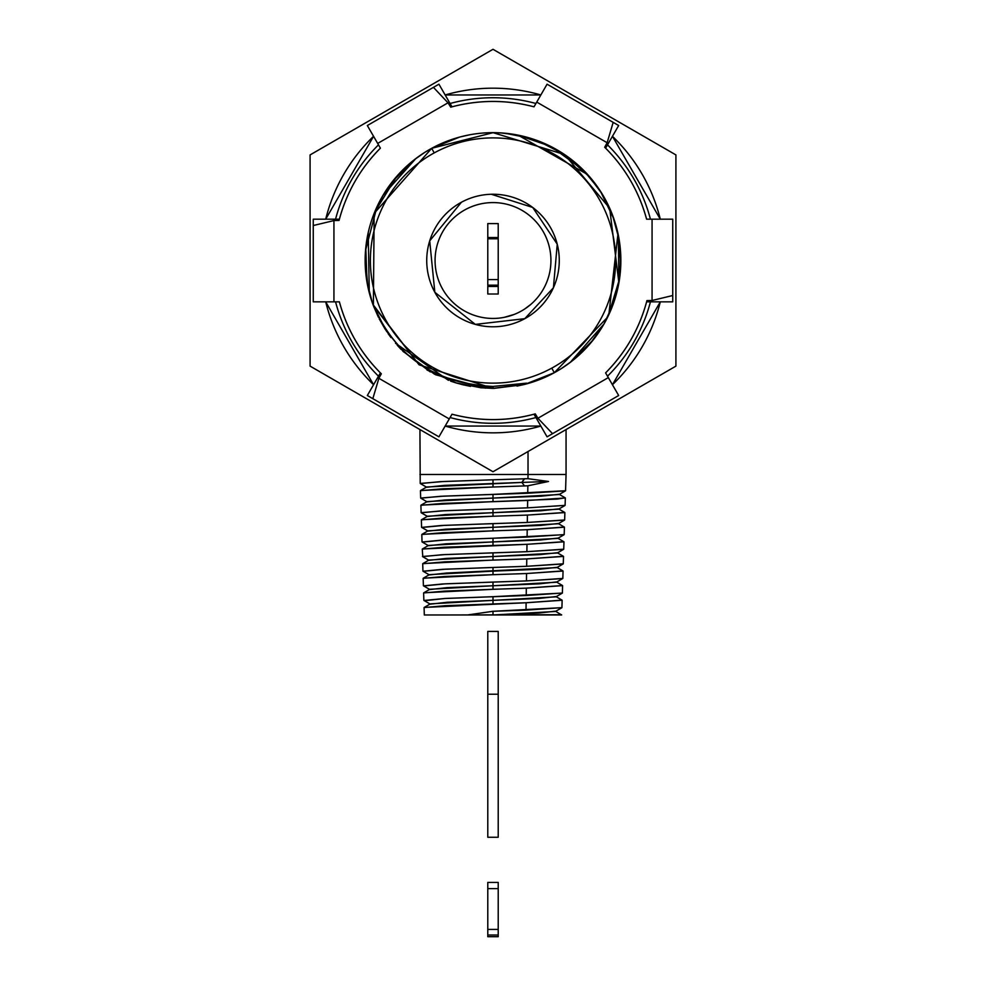 <?xml version="1.0" encoding="UTF-8"?>
<svg xmlns="http://www.w3.org/2000/svg" width="986" height="986" viewBox="0 0 986 986"><rect width="100%" height="100%" fill="white"/><g stroke="black" fill="none" stroke-linecap="round" stroke-linejoin="round"><path stroke-width="1.48" d="M335.56 301.852A162.776 162.776 0 0 0 378.488 376.196A162.776 162.776 0 0 1 335.56 301.852M450.072 417.534A162.776 162.776 0 0 0 535.928 417.534A162.776 162.776 0 0 1 450.072 417.534M607.512 376.196A162.776 162.776 0 0 0 650.44 301.852A162.776 162.776 0 0 1 607.512 376.196M650.44 219.188A162.776 162.776 0 0 0 607.512 144.831A162.776 162.776 0 0 1 650.44 219.188M535.928 103.505A162.776 162.776 0 0 0 450.072 103.505A162.776 162.776 0 0 1 535.928 103.505M378.488 144.831A162.776 162.776 0 0 0 335.56 219.188A162.776 162.776 0 0 1 378.488 144.831M498.213 882.421L487.787 882.421L487.787 888.632L487.787 882.421L498.213 882.421L498.213 888.632L498.213 882.421M487.787 936.7L498.213 936.7L498.213 935.024L498.213 936.7L487.787 936.7L487.787 935.024L487.787 936.7M498.213 888.632L487.787 888.632L487.787 935.024L487.787 888.632L498.213 888.632L498.213 929.416L498.213 888.632M498.213 935.024L498.213 929.416L487.787 929.416L498.213 929.416L498.213 935.024L487.787 935.024L498.213 935.024M498.213 237.527L487.787 237.527L498.213 237.527L487.787 237.527L498.213 237.527L487.787 237.527L487.787 238.797L487.787 237.527L498.213 237.527L498.213 238.735L498.213 223.588L498.213 237.527M487.787 285.188L487.787 279.58L487.787 285.188L498.213 285.188L498.213 286.002L498.213 238.735L487.787 238.735L498.213 238.735L487.787 238.797L487.787 279.58L487.787 238.797L498.213 238.797L498.213 279.58L487.787 279.58L498.213 279.58L498.213 285.188L487.787 285.188M498.213 286.458L487.787 286.002L498.213 286.002L487.787 286.458L498.213 286.458L498.213 294.013L487.787 294.013L487.787 286.458L487.787 294.013L498.213 294.013L498.213 286.458M487.787 631.422L498.213 631.422L498.213 694.23L487.787 694.23L487.787 631.422L487.787 837.25L487.787 694.23L498.213 694.23L498.213 631.422L487.787 631.422M498.213 837.25L498.213 694.23L498.213 837.25L487.787 837.25L498.213 837.25M487.787 237.527L487.787 223.588L498.213 223.588L487.787 223.588L487.787 237.527M612.442 384.725A172.328 172.328 0 0 0 660.3 301.852A172.328 172.328 0 0 1 612.442 384.725L660.3 301.852L612.442 384.725M660.3 219.188A172.328 172.328 0 0 0 612.442 136.302A172.328 172.328 0 0 1 660.3 219.188L612.442 136.302L660.287 219.188M540.858 94.964A172.328 172.328 0 0 0 445.142 94.964A172.328 172.328 0 0 1 540.858 94.964L445.142 94.964M330.815 202.253A172.328 172.328 0 0 0 325.7 219.188A172.328 172.328 0 0 1 373.558 136.302L325.7 219.188L373.558 136.302M373.558 384.725L325.713 301.852L373.558 384.725A172.328 172.328 0 0 1 325.7 301.852A172.328 172.328 0 0 0 354.036 362.417M445.154 426.063A172.328 172.328 0 0 0 540.846 426.063A172.328 172.328 0 0 1 445.154 426.063L540.846 426.063A172.328 172.328 0 0 1 445.154 426.063L446.88 426.556M493 471.739L310.085 366.126L310.085 154.913L493 49.3L675.915 154.913L675.915 366.126L493 471.739L675.915 366.126L675.915 154.913L586.411 103.234A182.928 182.928 0 0 0 582.504 100.979L493 49.3L403.496 100.979A182.928 182.928 0 0 0 399.589 103.234L310.085 154.913L310.085 366.126L493 471.739M354.294 362.774A172.328 172.328 0 0 1 352.963 360.938M329.681 205.532A172.328 172.328 0 0 1 330.877 202.093M586.411 103.234L582.504 100.979M403.496 100.979L399.589 103.234M383.936 193.798L395.867 177.381L382.802 195.696M377.65 205.384L374.409 212.742M365.794 247.696L365.276 266.294M373.682 306.424L378.39 317.184M379.191 318.774L384.984 328.917M430.278 371.919L402.843 351.164M456.013 382.901L463.753 384.971L456.013 382.901M454.521 138.582L431.708 148.307L459.279 137.19L431.708 148.307L493.062 132.666L431.708 148.307L434.21 152.904A122.621 122.621 0 0 0 385.39 319.304A122.621 122.621 0 0 0 551.79 368.123L554.292 372.72A127.847 127.847 0 0 0 605.207 199.221A127.847 127.847 0 0 0 431.708 148.307A127.847 127.847 0 0 0 373.386 305.66C396.125 357.178 435.985 384.109 492.963 386.45C435.171 383.505 395.312 356.575 373.386 305.66A127.847 127.847 0 0 1 431.708 148.307A127.847 127.847 0 0 1 605.207 199.221A127.847 127.847 0 0 1 525.033 384.293L554.292 372.72L551.79 368.123A122.621 122.621 0 0 0 600.61 201.723A122.621 122.621 0 0 0 434.21 152.904L431.708 148.307L425.829 151.733L431.35 148.504M590.109 343.67L603.198 325.331M608.35 315.643L619.516 278.952M583.157 169.863L555.734 149.108L583.157 169.863M529.987 138.126L522.272 136.056L529.987 138.126M460.782 136.783L468.979 134.934M504.733 133.196L530.431 138.262M551.334 146.741L583.256 169.962M584.895 171.613L588.815 175.865M614.031 219.323L600.375 191.111L613.206 216.957M620.773 265.024L618.986 238.723L620.773 264.827M593.782 339.184L603.715 324.456L593.794 339.172M571.264 361.615L593.387 339.689L571.781 361.209M554.157 372.794L525.279 384.22L554.292 372.72L560.171 369.294L554.761 372.461M523.344 384.713L493.974 388.361L523.344 384.713M523.529 384.663L493.924 388.361L523.541 384.663M372.954 304.501L419.075 364.82L493.062 388.361L460.672 384.207L492.938 388.361L524.725 384.367L517.021 386.093M481.267 387.831L455.569 382.765M434.666 374.286L402.744 351.065M401.105 349.414L397.185 345.162M385.625 329.916L372.905 304.354M365.227 256.126L367.014 282.316L365.239 255.608M382.285 196.571L392.231 181.831M392.613 181.338L414.736 159.412M525.279 384.22L554.218 372.757L525.279 384.22L554.292 372.72L560.171 369.294M425.829 151.733L431.276 148.553M455.902 382.864L463.753 384.971M456.962 383.184L450.59 381.126M423.573 153.15L424.769 152.386M424.744 152.399L414.428 159.658M365.621 249.495L365.707 272.419M366.903 281.602L372.474 303.17M373.263 305.327L374.076 307.447M386.253 330.889L403.705 352.014M427.012 370.021L456.801 383.135M480.564 387.757L492.901 388.361M583.219 169.925L555.734 149.108M530.098 138.163L522.272 136.056M618.986 238.723L620.773 264.889M530.357 138.237L535.386 139.889M562.131 368.061L561.231 368.641M524.195 478.752L521.877 482.425L524.638 478.74L527.966 478.678L528.028 474.488L527.966 478.678L548.512 481.476L521.877 482.425L524.54 485.975L521.877 482.425L548.512 481.476L527.855 485.802L493 487.022L527.855 485.802L548.512 481.476L527.966 478.678L493 479.788L493 487.022L442.825 488.797L420.443 490.671L420.665 498.053L443.873 496.131L493 494.393L493 498.078L444.969 499.976L427.172 501.874L420.788 498.176L440.717 496.278L527.744 493.234L527.855 485.802L527.744 493.234L565.446 490.868L559.062 494.565L493 498.078L493 494.393L565.557 490.745L566.063 474.488L528.028 474.488L528.028 451.514L528.028 474.488L419.937 474.488L566.063 474.488L566.063 429.551M561.256 368.628L571.572 361.369M620.256 272.863L620.293 248.62M619.097 239.425L612.528 215.133M599.747 190.138L583.293 169.999M554.958 148.676L530.505 138.286M435.59 374.754L485.457 388.139M371.71 300.964L367.803 286.421L365.227 256.064M420.554 490.535L426.716 486.973L521.877 482.425L444.649 485.358L426.716 487.257L420.332 483.559L440.385 481.661L493 479.788L443.54 481.513L420.221 483.436L419.937 429.551M615.461 223.797L618.197 234.582L620.773 264.988M590.133 343.646L603.161 325.392M587.644 174.547L518.02 135.131L550.41 146.273L517.958 135.119M517.083 134.946L500.543 132.888L516.8 134.897M595.051 183.495L602.199 194.008M620.786 256.311L619.43 279.519L620.786 256.311M613.218 304.033L611.086 309.518M569.267 363.119L566.913 364.845M562.698 367.692L569.797 362.737M420.566 490.535L493 487.022L493 479.788M470.507 386.376L461.559 384.441M448.457 380.349L395.546 343.276M384.75 328.548L373.386 305.66L384.651 328.387L373.386 305.66L374.15 213.395L431.708 148.307L424.978 152.251L431.708 148.307M367.014 282.255L365.781 247.819M375.37 210.425L383.135 195.129L415.833 158.573M524.688 309L530.973 304.267M504.117 317.369L514.211 314.423M514.347 314.361L513.46 314.707M512.597 315.027L505.559 317.061M493 498.078L541.191 496.18L559.062 494.282L565.212 497.844L557.004 499.101L493 501.627L493 498.078L493 501.627L421.022 505.14L427.172 501.591L493 498.078M564.99 505.485L558.606 509.183L493 512.695L493 509.01L444.205 510.748L421.121 512.658L420.899 505.288L442.344 503.439L527.646 500.469L565.335 497.979L565.101 505.35L527.535 507.852L527.646 500.469L527.535 507.852L565.101 505.362M395.632 177.653L403.064 169.641M383.147 195.105L382.05 196.99M380.152 200.404L376.43 207.984L380.189 200.343M366.016 245.6L365.214 264.655L366.016 245.6M367.803 286.445L370.539 297.242L367.803 286.458M515.493 134.651L524.441 136.586L515.493 134.651M431.856 148.233L493.062 132.666L564.497 154.531L537.543 140.678L564.46 154.494M564.805 154.728L590.454 177.751L564.756 154.703M601.349 192.64L612.836 215.946L601.349 192.64M618.888 282.834L618.358 235.383L618.888 282.822L609.656 208.194L564.768 154.703M603.974 324L570.167 362.454L603.974 324M561.022 368.776L554.292 372.72L561.022 368.764M443.417 614.981L561.515 614.709M493 509.01L527.535 507.852L493 509.01L493 512.695L445.29 514.581L427.628 516.479L421.232 512.794L441.038 510.884L493 509.01M613.193 304.095L603.95 324.037M605.86 320.586L609.57 313.043M619.418 279.63L620.786 256.372L619.418 279.63M500.765 132.9L493.542 132.666L500.765 132.9M370.822 298.166L373.386 305.66L419.087 364.832L493.062 388.361L525.033 384.293L493.062 388.361L493.037 386.438L493.148 388.361M493.185 388.361L494.417 388.361M390.961 337.545L388.176 333.712M365.214 264.716L366.016 245.687L365.214 264.716M381.04 198.79L381.73 197.545M424.559 152.522L416.733 157.908M492.273 611.32L493 611.295L493 614.981L424.313 614.981L424.079 607.573L445.08 605.7L526.117 602.754L526.006 610.137L493 611.295L468.214 614.857M564.879 512.584L564.645 519.967L527.313 522.457L527.424 515.074L493 516.245L493 512.695L540.87 510.797L558.606 508.887L564.756 512.461L527.424 515.074L564.879 512.584L562.501 511.993M459.451 137.14L431.794 148.27M608.843 314.608L617.988 233.583M613.699 218.35L601.066 192.196M593.301 181.227L592.068 179.686M516.947 134.922L500.543 132.888M460.511 136.857L469.102 134.922M595.039 183.482L597.824 187.315M604.96 322.237L604.27 323.482M561.626 614.981L493 614.981L538.615 613.07L555.414 611.172L561.626 614.981M421.577 527.276L421.355 519.893L442.652 518.057L493 516.245L421.478 519.758L427.628 516.196L493 512.695L493 516.245L527.424 515.074L527.313 522.457L564.534 520.103L558.15 523.788L493 527.3L493 523.628L527.313 522.457L444.526 525.353L421.86 527.473M618.197 234.569L612.873 216.045M602.236 194.082L587.607 174.51M396.89 176.198L374.581 212.298M368.234 232.573L369.282 292.768M369.405 293.224L370.995 298.721M525.033 384.293L526.598 383.147L525.033 384.293A127.847 127.847 0 0 0 554.292 372.72L607.622 317.147M562.143 600.264L561.921 607.647L526.006 610.137L526.117 602.754L424.214 607.425L430.364 603.863L493 600.363L493 603.925L493 600.363L538.935 598.465L555.87 596.567L562.032 600.129L526.117 602.754L562.143 600.264L560.159 599.698M561.798 607.783L555.414 611.468L493 614.981L493 611.295L561.909 607.672M421.688 527.399L441.358 525.501L493 523.628L493 527.3L445.61 529.199L428.084 531.097L421.688 527.399M564.423 527.202L564.189 534.585L527.091 537.074L527.202 529.692L493 530.85L493 527.3L540.55 525.402L558.15 523.504L564.312 527.066L527.202 529.692L564.423 527.202L562.451 526.647M404.889 167.866L402.165 170.541M376.948 206.863L365.547 250.432M526.598 383.147L492.963 386.45L526.598 383.147M423.968 600.474L445.08 598.465L493 596.69L493 600.363L447.213 602.261L430.364 604.171L423.968 600.474M423.857 600.338L423.623 592.956L444.723 591.095L493 589.308L423.758 592.808L429.908 589.258L493 585.758L493 589.308L526.327 588.149L526.228 595.519L444.908 598.477L424.719 600.708M562.254 593.165L555.87 596.863L493 600.363L493 596.69L562.365 593.067M422.033 541.893L421.811 534.511L442.96 532.662L493 530.85L421.934 534.363L428.084 530.813L493 527.3L493 530.85L527.202 529.692L527.091 537.074L493 538.233L564.078 534.708L557.694 538.405L493 541.918L493 538.233L444.834 539.971L422.316 542.09M434.21 152.904A122.621 122.621 0 0 1 600.61 201.723A122.621 122.621 0 0 1 551.79 368.123A122.621 122.621 0 0 1 385.39 319.304A122.621 122.621 0 0 1 434.21 152.904M461.46 202.216L429.699 240.855L434.838 292.287L475.338 324.394L524.774 318.675L553.417 287.776L557.238 244.183L532.699 207.442L491.299 194.254M562.488 585.511L526.327 588.149L493 589.308L493 585.758L539.268 583.848L556.326 581.95L562.488 585.511M423.512 585.857L442.64 583.958L493 582.073L493 585.758L446.892 587.656L429.908 589.554L423.512 585.857M562.599 585.647L562.377 593.03L526.228 595.519L526.327 588.149L562.599 585.647L560.615 585.092M422.144 542.017L441.691 540.118L493 538.233L493 541.918L445.931 543.816L428.54 545.714L422.144 542.017M563.856 541.684L526.992 544.309L493 545.468L493 541.918L540.229 540.02L557.694 538.122L563.967 541.819L526.992 544.309L526.881 551.679L526.992 544.309L422.39 548.98L428.54 545.418L493 541.918L493 545.468L443.626 547.267L422.255 549.116L422.784 556.708M563.967 541.819L563.733 549.19L526.881 551.679L563.622 549.325L557.238 553.023L493 556.523L493 552.85L526.881 551.679L445.13 554.576L422.489 556.498M461.226 202.352A66.284 66.284 0 0 0 434.838 292.287A66.284 66.284 0 0 0 524.774 318.675A66.284 66.284 0 0 0 551.162 228.74A66.284 66.284 0 0 0 461.226 202.352A66.284 66.284 0 0 1 551.162 228.74A66.284 66.284 0 0 1 524.774 318.675A66.284 66.284 0 0 1 434.838 292.287A66.284 66.284 0 0 1 461.226 202.352M423.401 585.721L423.167 578.351L444.353 576.49L493 574.69L423.302 578.203L429.452 574.641L493 571.14L493 574.69L526.549 573.532L526.438 580.914L562.71 578.548L556.326 582.245L493 585.758L493 582.073L526.438 580.914L445.684 583.811L423.709 585.943M520.768 311.354A57.927 57.927 0 0 0 543.841 232.745A57.927 57.927 0 0 0 465.232 209.673A57.927 57.927 0 0 0 442.159 288.282A57.927 57.927 0 0 0 520.768 311.354A57.927 57.927 0 0 1 442.159 288.282A57.927 57.927 0 0 1 465.232 209.673A57.927 57.927 0 0 1 543.841 232.745A57.927 57.927 0 0 1 520.768 311.354M563.055 571.042L562.833 578.425L526.438 580.914L526.549 573.532L493 574.69L493 571.14L539.588 569.242L556.782 567.344L562.944 570.906L526.549 573.532L563.055 571.042L561.071 570.487M563.511 556.424L563.277 563.807L526.66 566.297L563.166 563.943L556.782 567.628L446.572 573.039L429.452 574.937L423.056 571.239L442.32 569.341L493 567.455L493 571.14L493 567.455L526.66 566.297L526.77 558.914L493 560.085L493 556.523L446.251 558.421L428.996 560.331L422.6 556.634L442.011 554.724L493 552.85L493 556.523L539.909 554.625L557.238 552.727L563.4 556.289L526.77 558.914L563.511 556.424L561.527 555.87M422.834 563.598L428.996 560.036L493 556.523L493 560.085L422.846 563.585M422.945 571.116L422.711 563.733L444.957 561.835L526.77 558.914L526.66 566.297L445.413 569.193L423.253 571.325M646.606 301.852L672.735 301.852L652.066 301.852L672.735 301.852L672.735 219.188L652.066 219.188L672.735 219.188L672.735 295.517L652.066 300.483L652.066 301.852L646.606 301.852C639.138 329.102 625.469 352.778 605.601 372.881A159.066 159.066 0 0 0 646.606 301.852L646.939 300.594L646.606 301.852A159.066 159.066 0 0 0 646.939 300.594L652.066 300.483L652.066 219.188L646.606 219.188A159.066 159.066 0 0 0 604.677 147.247L607.142 142.736L536.741 102.088L534.005 106.821A159.066 159.066 0 0 0 450.738 107.166L448.001 102.815L449.259 102.088L438.93 84.192L367.334 125.53L377.675 143.426L367.334 125.53L433.446 87.36L448.001 102.815L377.675 143.426L380.399 148.159A159.066 159.066 0 0 0 339.061 220.433L333.934 220.581L333.934 219.188L313.265 219.188L313.265 301.852L313.265 225.523L333.934 220.581L333.934 301.852L313.265 301.852L339.394 301.852L333.934 301.852L333.934 220.581L339.061 220.433L339.394 219.188C346.862 191.925 360.531 168.249 380.399 148.159L377.675 143.426L448.001 102.815L450.738 107.166L451.995 106.821C479.332 99.672 506.668 99.672 534.005 106.821L536.741 102.088L607.142 142.736L604.677 147.247L605.601 148.159C625.469 168.249 639.138 191.925 646.606 219.188L652.066 219.188L652.066 300.483L646.927 300.656M380.399 372.881C360.531 352.778 346.862 329.102 339.394 301.852A159.066 159.066 0 0 0 381.323 373.793L380.399 372.881L381.323 373.793L380.399 372.881L377.675 377.613L380.399 372.881M378.883 378.304L381.323 373.793L378.883 378.304L377.675 377.613L367.334 395.509L377.675 377.613L449.259 418.939L378.883 378.304L372.819 398.677L378.883 378.304M451.995 414.206L438.93 436.835L367.334 395.509L438.93 436.835L451.995 414.206A159.066 159.066 0 0 0 534.005 414.206C506.668 421.367 479.332 421.367 451.995 414.206M535.262 413.873L534.005 414.206A159.066 159.066 0 0 0 535.262 413.873L534.005 414.206L535.262 413.873L537.937 418.249L535.225 413.873M537.937 418.249L552.554 433.667L618.666 395.509L605.601 372.881L608.325 377.613L536.741 418.939L534.005 414.206L547.07 436.835L552.554 433.667L537.937 418.249L608.325 377.613L618.666 395.509L547.07 436.835L536.741 418.939L537.937 418.249L536.741 418.939M379.721 372.19A159.066 159.066 0 0 1 341.033 307.521M339.726 217.968A159.066 159.066 0 0 1 376.319 152.411M339.394 219.188L313.265 219.188L333.934 219.188L333.934 220.581L313.265 225.523L313.265 219.188L339.394 219.188L339.061 220.433M532.686 414.564A159.066 159.066 0 0 1 457.714 415.624M646.274 303.059A159.066 159.066 0 0 1 609.681 368.628M606.279 148.849A159.066 159.066 0 0 1 644.967 213.518M605.601 148.159L608.325 143.426L607.142 142.736L613.181 122.363L618.666 125.53L608.325 143.426L618.666 125.53L547.07 84.192L536.741 102.088L547.07 84.192L613.181 122.363L607.142 142.736L608.325 143.426L605.601 148.159L604.677 147.247M453.313 106.476A159.066 159.066 0 0 1 528.286 105.416M450.787 107.154L451.958 106.833M449.259 102.088L448.001 102.815L433.446 87.36L438.93 84.192L451.995 106.821L441.999 89.504M371.5 388.287L377.675 377.613M608.325 143.426L618.666 125.53L613.181 122.363L618.666 125.53M433.446 87.36L434.197 86.928M372.819 398.677L367.334 395.509L372.819 398.677M552.554 433.667L547.07 436.835L552.554 433.667M672.735 295.517L672.735 301.852L652.066 301.852L652.066 300.483L672.735 295.517L672.735 301.852L672.735 295.517M540.846 426.063L535.595 427.493M445.154 94.976L540.846 94.976"/></g></svg>
